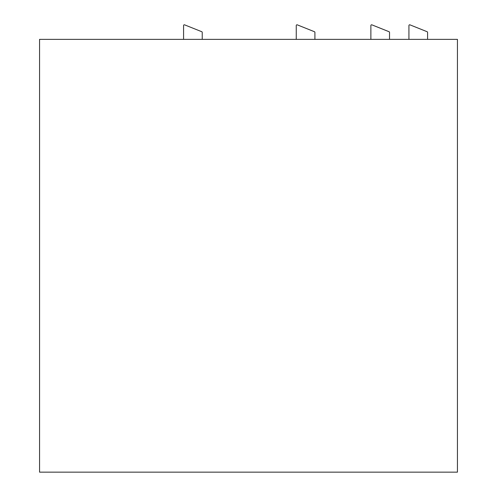 <?xml version="1.0" encoding="UTF-8"?>
<svg xmlns="http://www.w3.org/2000/svg" width="497" height="497" viewBox="0 0 497 497"><rect width="100%" height="100%" fill="white"/><g stroke="black" fill="none" stroke-linecap="round" stroke-linejoin="round"><path stroke-width="0.75" d="M183.579 39.362L183.579 25.546A0.745 0.745 0 0 1 184.604 24.85L201.77 31.715A0.745 0.745 0 0 1 202.236 32.411L202.236 39.362M39.567 472.15L39.567 39.362L457.433 39.362L457.433 472.15L39.567 472.15M427.582 39.362L427.582 32.411A0.745 0.745 0 0 0 427.116 31.715L409.95 24.85A0.745 0.745 0 0 0 408.932 25.546L408.932 39.362M370.874 39.362L370.874 25.546A0.745 0.745 0 0 1 371.899 24.85L389.058 31.715A0.745 0.745 0 0 1 389.53 32.411L389.53 39.362M314.912 39.362L314.912 32.411A0.745 0.745 0 0 0 314.439 31.715L297.281 24.85A0.745 0.745 0 0 0 296.255 25.546L296.255 39.362"/></g></svg>
